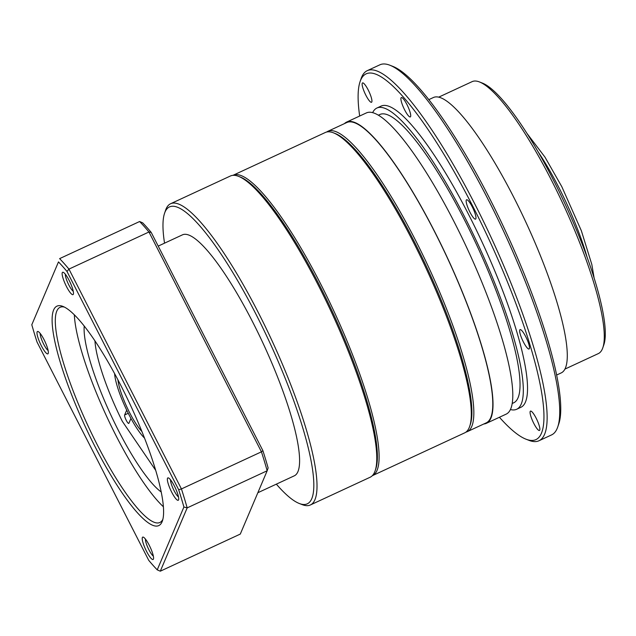 <?xml version="1.0" encoding="UTF-8"?>
<svg xmlns="http://www.w3.org/2000/svg" width="636" height="636" viewBox="0 0 636 636"><rect width="100%" height="100%" fill="white"/><g stroke="black" fill="none" stroke-linecap="round" stroke-linejoin="round"><path stroke-width="0.95" d="M117.93 379.843A33.207 6.869 -114.9 0 0 129.561 412.541A33.207 6.869 -114.9 0 0 141.884 431.47M128.798 414.33A40.322 8.34 65.1 0 1 114.591 373.586A40.322 8.34 -114.9 0 0 126.707 410.109L124.64 414.966A4.746 0.978 -114.9 0 0 126.063 419.927A4.746 0.978 -114.9 0 0 128.766 423.425A4.746 0.978 -114.9 0 0 128.893 423.274L130.952 418.416A40.322 8.34 -114.9 0 0 144.499 438.061A40.322 8.34 65.1 0 1 128.798 414.33M238.556 176.347L240.344 177.054A164.613 34.034 65.1 0 1 319.153 284.523A164.613 34.034 65.1 0 1 375.765 468.963L375.145 470.783A166.036 34.328 -114.9 0 0 318.048 284.753A166.036 34.328 -114.9 0 0 238.556 176.347A166.036 34.328 -114.9 0 0 230.399 176.005L170.607 203.735A166.036 34.328 65.1 0 1 258.256 312.483A166.036 34.328 65.1 0 1 310.352 504.976A166.036 34.328 65.1 0 1 302.195 504.626L299.206 503.458A163.667 33.843 -114.9 0 0 255.895 314.065A163.667 33.843 -114.9 0 0 164.573 213.227A163.667 33.843 -114.9 0 0 164.541 243.159M164.573 213.227L165.606 210.19A166.036 34.328 65.1 0 1 170.607 203.735M158.213 246.1L182.476 234.835A132.829 27.467 65.1 0 1 252.595 321.84A132.829 27.467 65.1 0 1 294.277 475.831L257.85 492.725M232.951 175.337A165.559 34.233 65.1 0 1 233.118 175.258A165.559 34.233 65.1 0 1 320.52 283.696A165.559 34.233 65.1 0 1 372.473 475.641A165.559 34.233 65.1 0 1 372.299 475.712M372.473 475.641L464.678 432.862A165.559 34.233 -114.9 0 0 469.67 426.422L470.29 424.602A164.136 33.939 -114.9 0 0 413.837 240.694A164.136 33.939 -114.9 0 0 335.259 133.536L333.463 132.829A165.559 34.233 -114.9 0 0 325.33 132.487L233.118 175.258M469.67 426.422A165.559 34.233 -114.9 0 0 412.732 240.925A165.559 34.233 -114.9 0 0 333.463 132.829M326.65 132.026A165.559 34.233 65.1 0 1 327.858 131.31A165.559 34.233 65.1 0 1 415.252 239.748A165.559 34.233 65.1 0 1 467.206 431.685A165.559 34.233 65.1 0 1 465.886 432.146M472.206 206.748A10.677 2.21 65.1 0 1 475.553 219.126A10.677 2.21 65.1 0 1 469.917 212.13A10.677 2.21 65.1 0 1 466.57 199.76A10.677 2.21 65.1 0 1 472.206 206.748M525.71 336.619A10.677 2.21 65.1 0 1 529.057 348.997A10.677 2.21 65.1 0 1 523.42 342.009A10.677 2.21 65.1 0 1 520.073 329.631A10.677 2.21 65.1 0 1 525.71 336.619M536.116 418.098A10.677 2.21 65.1 0 1 539.463 430.469A10.677 2.21 65.1 0 1 533.835 423.481A10.677 2.21 65.1 0 1 530.48 411.11A10.677 2.21 65.1 0 1 536.116 418.098M406.953 104.558A10.677 2.21 65.1 0 1 410.3 116.929A10.677 2.21 65.1 0 1 404.671 109.941A10.677 2.21 65.1 0 1 401.316 97.562A10.677 2.21 65.1 0 1 406.953 104.558M368.172 89.907A10.677 2.21 65.1 0 1 371.519 102.277A10.677 2.21 65.1 0 1 365.891 95.289A10.677 2.21 65.1 0 1 362.536 82.919A10.677 2.21 65.1 0 1 368.172 89.907M389.916 65.238L392.905 66.406A201.62 41.69 65.1 0 1 489.426 198.035A201.62 41.69 65.1 0 1 558.766 423.934L557.732 426.971A203.989 42.175 -114.9 0 0 487.573 198.416A203.989 42.175 -114.9 0 0 389.916 65.238A203.989 42.175 -114.9 0 0 379.891 64.808L367.258 70.668A203.989 42.175 65.1 0 1 474.949 204.275A203.989 42.175 65.1 0 1 538.954 440.764A203.989 42.175 65.1 0 1 528.929 440.335L525.94 439.166A201.62 41.69 -114.9 0 0 472.588 205.849A201.62 41.69 -114.9 0 0 360.079 81.639A201.62 41.69 -114.9 0 0 359.674 116.03M360.079 81.639L361.113 78.602A203.989 42.175 65.1 0 1 367.258 70.668M479.488 81.957L482.478 83.125A147.536 30.504 65.1 0 1 553.113 179.447A147.536 30.504 65.1 0 1 603.85 344.752L602.809 347.789A149.905 30.997 -114.9 0 0 551.261 179.829A149.905 30.997 -114.9 0 0 479.488 81.957A149.905 30.997 -114.9 0 0 472.127 81.639L438.721 97.141M327.858 131.31L346.803 122.525A165.559 34.233 65.1 0 1 434.205 230.963A165.559 34.233 65.1 0 1 486.15 422.9L467.206 431.685M344.45 123.615A166.036 34.328 65.1 0 1 346.604 122.088A166.036 34.328 65.1 0 1 434.253 230.836A166.036 34.328 65.1 0 1 486.349 423.33A166.036 34.328 65.1 0 1 483.797 423.989M346.604 122.088L366.392 112.914A166.036 34.328 65.1 0 1 454.04 221.662A166.036 34.328 65.1 0 1 506.137 414.147L486.349 423.33M378.404 115.18L379.915 114.48A158.921 32.857 65.1 0 1 463.803 218.569A158.921 32.857 65.1 0 1 513.673 402.811L512.163 403.51M372.656 112.636A166.036 34.328 65.1 0 1 376.917 108.025A166.036 34.328 65.1 0 1 464.566 216.781A166.036 34.328 65.1 0 1 516.663 409.266A166.036 34.328 65.1 0 1 510.398 409.544M376.917 108.025L381.131 106.077A166.036 34.328 65.1 0 1 468.78 214.825A166.036 34.328 65.1 0 1 520.876 407.31L516.663 409.266M428.847 99.629L433.434 97.499A151.805 31.387 65.1 0 1 513.57 196.929A151.805 31.387 65.1 0 1 561.198 372.919L556.611 375.041M564.887 369.111L598.293 353.616A149.905 30.997 -114.9 0 0 602.809 347.789M538.954 440.764L551.587 434.905A203.989 42.175 -114.9 0 0 557.732 426.971M499.427 417.264A201.62 41.69 -114.9 0 0 525.94 439.166M310.352 504.976L370.144 477.238A166.036 34.328 -114.9 0 0 375.145 470.783M276.342 484.147A163.667 33.843 -114.9 0 0 299.206 503.458M178.565 499.896A12.33 2.552 65.1 0 1 171.712 492.2A12.33 2.552 65.1 0 1 167.506 478.288A12.33 2.552 65.1 0 1 168.453 477.93A12.33 2.552 65.1 0 1 175.353 488.019A12.33 2.552 65.1 0 1 178.597 499.801A12.33 2.552 65.1 0 1 178.565 499.896M170.567 479.854A9.961 2.059 -114.9 0 0 173.27 488.981A9.961 2.059 -114.9 0 0 178.493 496.939M153.427 559.108A12.33 2.552 65.1 0 1 146.574 551.412A12.33 2.552 65.1 0 1 142.369 537.507A12.33 2.552 65.1 0 1 143.315 537.142A12.33 2.552 65.1 0 1 150.207 547.23A12.33 2.552 65.1 0 1 153.459 559.012A12.33 2.552 65.1 0 1 153.427 559.108M145.429 539.074A9.961 2.059 -114.9 0 0 148.132 548.192A9.961 2.059 -114.9 0 0 153.356 556.15M48.201 353.481A12.33 2.552 65.1 0 1 41.348 345.785A12.33 2.552 65.1 0 1 37.142 331.873A12.33 2.552 65.1 0 1 38.088 331.515A12.33 2.552 65.1 0 1 44.989 341.604A12.33 2.552 65.1 0 1 48.233 353.385A12.33 2.552 65.1 0 1 48.201 353.481M40.203 333.439A9.961 2.059 -114.9 0 0 42.906 342.565A9.961 2.059 -114.9 0 0 48.129 350.523M73.339 294.261A12.33 2.552 65.1 0 1 66.494 286.574A12.33 2.552 65.1 0 1 62.28 272.661A12.33 2.552 65.1 0 1 63.226 272.303A12.33 2.552 65.1 0 1 70.127 282.392A12.33 2.552 65.1 0 1 73.371 294.174A12.33 2.552 65.1 0 1 73.339 294.261M65.341 274.227A9.961 2.059 -114.9 0 0 68.044 283.354A9.961 2.059 -114.9 0 0 73.267 291.312M162.061 521.822A120.967 25.011 65.1 0 1 94.907 446.393A120.967 25.011 65.1 0 1 53.647 309.947A120.967 25.011 65.1 0 1 62.892 306.401A120.967 25.011 65.1 0 1 130.547 405.355A120.967 25.011 65.1 0 1 162.411 520.916A120.967 25.011 65.1 0 1 162.061 521.822M64.435 307.101A118.598 24.518 -114.9 0 0 60.046 307.323A118.598 24.518 -114.9 0 0 56.811 311.052A118.598 24.518 -114.9 0 0 92.411 435.103A118.598 24.518 -114.9 0 0 159.867 522.49A118.598 24.518 -114.9 0 0 162.872 519.286M74.333 314.804A118.598 24.518 -114.9 0 0 106.665 416.437A118.598 24.518 -114.9 0 0 163.38 506.757M84.214 326.03A97.252 20.106 -114.9 0 0 110.664 414.577A97.252 20.106 -114.9 0 0 161.194 491.962M262.891 450.654L261.436 451.822L148.951 231.997A189.759 39.233 -114.9 0 0 139.618 221.519L142.687 222.846A187.381 38.74 65.1 0 1 151.201 232.402L262.891 450.654A187.381 38.74 65.1 0 1 268.114 467.945L267.168 470.775A189.759 39.233 -114.9 0 0 261.436 451.822L181.443 488.933A189.759 39.233 65.1 0 1 187.175 507.886L267.168 470.775L240.297 534.073L160.296 571.192L187.175 507.886L183.907 507.011A187.381 38.74 -114.9 0 0 178.676 489.72L66.995 271.469A187.381 38.74 -114.9 0 0 58.48 261.905L31.8 324.757A187.381 38.74 -114.9 0 0 37.031 342.049L148.713 560.3A187.381 38.74 -114.9 0 0 157.227 569.864L183.907 507.011M139.618 221.519L59.617 258.629A189.759 39.233 65.1 0 1 68.95 269.108L148.951 231.997L151.201 232.402M31.8 324.757L58.48 261.905M66.995 271.469L68.95 269.108L181.443 488.933L178.676 489.72M157.227 569.864L160.296 571.192M155.661 470.282L122.327 421.334A83.022 17.164 65.1 0 1 94.947 340.856M587.203 257.572A94.875 19.621 -114.9 0 0 558.837 187.453A94.875 19.621 -114.9 0 0 538.295 152.131M128.265 413.281L124.64 414.966M527.029 133.496L544.965 157.116L561.811 186.682L581.352 230.741L591.822 264.473L594.159 278.21"/></g></svg>
